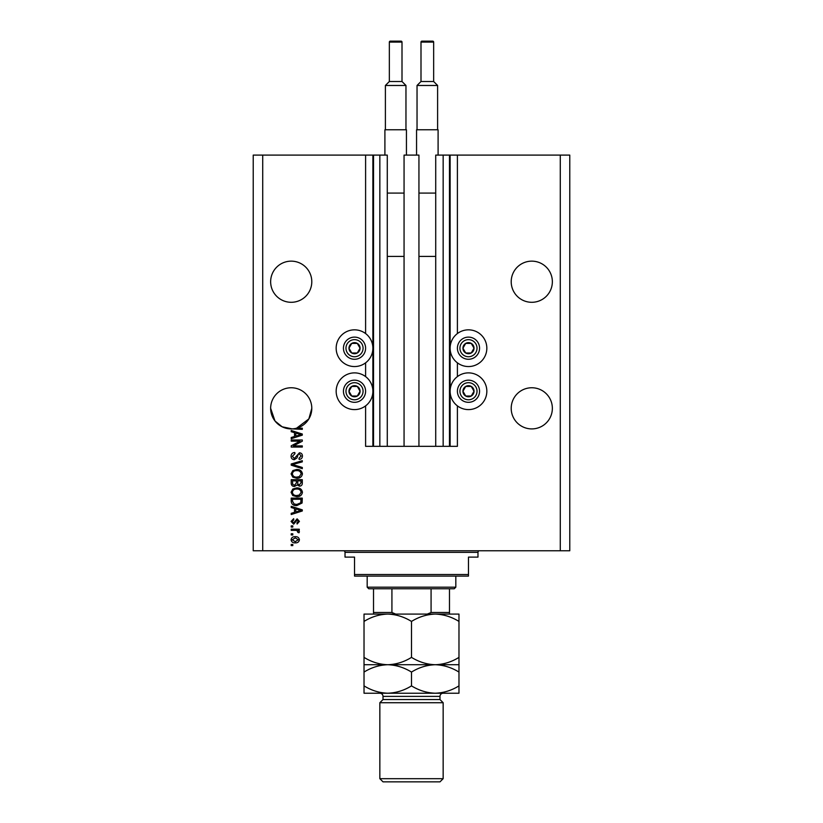 <?xml version="1.0" encoding="UTF-8"?>
<svg xmlns="http://www.w3.org/2000/svg" width="823" height="823" viewBox="0 0 823 823"><rect width="100%" height="100%" fill="white"/><g stroke="black" fill="none" stroke-linecap="round" stroke-linejoin="round"><path stroke-width="1.23" d="M404.062 446.323L418.938 446.323L418.938 155.105L404.062 155.105L404.062 446.323L387.283 446.323L387.283 155.105L365.597 155.105L365.597 333.552M365.597 362.83L365.597 376.605M365.597 405.883L365.597 446.323L373.519 446.323L373.519 155.105M379.845 155.105L379.845 446.323L373.519 446.323M387.283 446.323L379.845 446.323M443.155 155.105L443.155 446.323L449.481 446.323L449.481 155.105L435.717 155.105L435.717 446.323L418.938 446.323M443.155 446.323L435.717 446.323M449.481 155.105L450.119 155.105L450.119 446.323L449.481 446.323M457.403 405.883L457.403 446.323L450.119 446.323M560.278 155.105L560.278 550.772L569.773 550.772L569.773 155.105L457.403 155.105L457.403 333.552M457.403 362.83L457.403 376.605M457.403 155.105L450.119 155.105M552.356 281.723A20.575 20.575 0 0 0 531.781 261.148A20.575 20.575 0 0 0 511.206 281.723A20.575 20.575 0 0 0 531.781 302.298A20.575 20.575 0 0 0 552.356 281.723M311.794 281.723A20.575 20.575 0 0 0 291.219 261.148A20.575 20.575 0 0 0 270.644 281.723A20.575 20.575 0 0 0 291.219 302.298A20.575 20.575 0 0 0 311.794 281.723M552.356 408.331A20.575 20.575 0 0 0 531.781 387.756A20.575 20.575 0 0 0 511.206 408.331A20.575 20.575 0 0 0 531.781 428.906A20.575 20.575 0 0 0 552.356 408.331M311.794 408.331A20.575 20.575 0 0 0 291.219 387.756A20.575 20.575 0 0 0 270.644 408.331L274.995 420.995L282.166 426.808L292.216 428.886L282.166 426.808L274.995 420.995L270.644 408.331A20.575 20.575 0 0 0 296.609 428.186A20.575 20.575 0 0 0 311.794 408.331L308.862 418.907L296.609 428.186L302.298 428.186L302.298 429.339L292.216 428.886M468.472 329.838A18.363 18.363 0 0 0 450.119 348.191A18.363 18.363 0 0 0 468.472 366.554A18.363 18.363 0 0 0 486.835 348.191A18.363 18.363 0 0 0 468.472 329.838M468.472 372.881A18.363 18.363 0 0 1 486.835 391.244A18.363 18.363 0 0 1 468.472 409.597A18.363 18.363 0 0 1 450.119 391.244A18.363 18.363 0 0 1 468.472 372.881M354.528 366.554A18.363 18.363 0 0 1 336.165 348.191A18.363 18.363 0 0 1 354.528 329.838A18.363 18.363 0 0 1 372.881 348.191A18.363 18.363 0 0 1 354.528 366.554M354.528 409.597A18.363 18.363 0 0 0 372.881 391.244A18.363 18.363 0 0 0 354.528 372.881A18.363 18.363 0 0 0 336.165 391.244A18.363 18.363 0 0 0 354.528 409.597M300.035 441.138L291.219 441.138L291.219 439.986L302.298 439.986L302.298 441.21L293.461 445.891L302.298 445.891L302.298 447.043L291.219 447.043L291.219 445.809L300.035 441.138M294.295 459.697C292.206 459.491 291.136 458.329 291.075 456.209C291.219 453.885 292.463 452.64 294.809 452.506L294.953 453.658L292.371 456.312L294.264 458.545L299.407 452.794C301.352 452.959 302.36 454.029 302.442 456.004C302.339 458.113 301.228 459.255 299.13 459.409L298.986 458.257L301.146 456.045L299.377 453.946L298.255 454.306L296.949 457.989L294.295 459.697M302.298 468.668L291.219 465.18L291.219 463.987L302.298 460.674L302.298 461.857L292.515 464.522L302.298 467.474L302.298 468.668M291.075 473.873L292.813 470.602L296.609 469.48C299.901 469.347 301.846 470.818 302.442 473.883C301.866 476.887 299.963 478.348 296.743 478.266L292.762 477.134L291.075 473.873M291.075 492.288L292.813 489.027L296.609 487.905C299.901 487.772 301.846 489.232 302.442 492.298C301.866 495.302 299.963 496.763 296.743 496.681L292.762 495.549L291.075 492.288M294.521 508.48L291.219 507.513L291.219 506.32L302.298 509.859L302.298 510.98L291.219 514.519L291.219 513.326L294.521 512.359L294.521 508.48M292.803 545.598L291.219 545.598L291.219 544.445L292.803 544.445L292.803 545.598M560.278 550.772L253.227 550.772L253.227 155.105L262.722 155.105L262.722 550.772M365.597 155.105L262.722 155.105M295.323 542.861C292.926 543.015 291.507 541.987 291.075 539.775C291.496 537.594 292.885 536.555 295.241 536.678C297.607 536.555 298.996 537.584 299.418 539.775C299.006 541.925 297.648 542.964 295.323 542.861M292.803 534.95L291.219 534.95L291.219 533.798L292.803 533.798L292.803 534.95M295.395 530.341L291.219 530.341L291.219 529.199L299.274 529.199L299.274 530.341L297.988 530.341L299.418 531.709L298.986 532.79L297.833 532.358L297.041 530.547L295.395 530.341M292.803 527.039L291.219 527.039L291.219 525.887L292.803 525.887L292.803 527.039M293.667 524.158L291.075 521.432L293.657 518.696L293.801 519.838L292.227 521.515L293.472 523.006L297.124 518.84L299.418 521.391L297.113 524.014L296.969 522.862L298.265 521.432L297.278 519.982L293.667 524.158M296.815 505.6C293.533 505.795 291.671 504.396 291.219 501.382L291.219 498.121L302.298 498.121L302.092 502.997L296.815 505.6M294.469 486.465C292.319 486.372 291.229 485.251 291.219 483.111L291.219 479.696L302.298 479.696L302.298 483.132C302.288 484.994 301.352 486.012 299.51 486.177L297.185 484.942L294.469 486.465M294.521 432.661L291.219 431.694L291.219 430.491L302.298 434.03L302.298 435.151L291.219 438.69L291.219 437.497L294.521 436.529L294.521 432.661M298.265 539.744L295.251 537.831L292.227 539.795L295.251 541.709L298.265 539.744M299.047 509.9L295.817 508.861L295.817 511.978L301.146 510.414L299.047 509.9M301.002 499.263L292.515 499.263L292.515 501.248L294.12 504.005L296.836 504.448L300.776 502.781L301.002 499.263M301.146 492.308C300.662 489.963 299.15 488.872 296.589 489.047C294.202 488.975 292.803 490.055 292.371 492.277C292.834 494.572 294.305 495.652 296.774 495.528L299.284 495.045L301.146 492.308M301.002 480.848L297.689 480.848L297.792 484.017L299.325 485.025L301.002 482.731L301.002 480.848M296.393 480.848L292.515 480.848L292.649 484.253L294.459 485.313L296.393 482.978L296.393 480.848M301.146 473.883C300.662 471.538 299.15 470.458 296.589 470.633C294.202 470.561 292.803 471.641 292.371 473.863C292.834 476.157 294.305 477.237 296.774 477.114L299.284 476.63L301.146 473.883M299.047 434.081L295.817 433.032L295.817 436.149L301.146 434.595L299.047 434.081M359.322 350.958A5.535 5.535 0 0 0 351.75 343.397A5.535 5.535 0 0 0 351.75 352.985A5.535 5.535 0 0 0 359.322 350.958M358.674 350.588L360.062 348.191L357.295 343.397L351.75 343.397L348.983 348.191L351.75 352.985L357.295 352.985L358.674 350.588M344.93 342.656A11.08 11.08 0 0 1 360.062 338.603A11.08 11.08 0 0 1 364.116 353.736A11.08 11.08 0 0 1 348.983 357.789A11.08 11.08 0 0 1 344.93 342.656A11.08 11.08 0 0 0 348.983 357.789A11.08 11.08 0 0 0 364.116 353.736M360.062 348.191L357.295 343.397L351.75 343.397L348.983 348.191L351.75 352.985L357.295 352.985L360.062 348.191M473.276 350.958A5.535 5.535 0 0 0 465.705 343.397A5.535 5.535 0 0 0 465.705 352.985A5.535 5.535 0 0 0 473.276 350.958M472.628 350.588L474.017 348.191L471.25 343.397L465.705 343.397L462.938 348.191L465.705 352.985L471.25 352.985L472.628 350.588M458.884 342.656A11.08 11.08 0 0 1 474.017 338.603A11.08 11.08 0 0 1 478.07 353.736A11.08 11.08 0 0 1 462.938 357.789A11.08 11.08 0 0 1 458.884 342.656A11.08 11.08 0 0 0 462.938 357.789A11.08 11.08 0 0 0 478.07 353.736M474.017 348.191L471.25 343.397L465.705 343.397L462.938 348.191L465.705 352.985L471.25 352.985L474.017 348.191M473.276 394.011A5.535 5.535 0 0 0 465.705 386.44A5.535 5.535 0 0 0 465.705 396.038A5.535 5.535 0 0 0 473.276 394.011M472.628 393.641L474.017 391.244L471.25 386.44L465.705 386.44L462.938 391.244L465.705 396.038L471.25 396.038L472.628 393.641M458.884 385.699A11.08 11.08 0 0 1 474.017 381.646A11.08 11.08 0 0 1 478.07 396.779A11.08 11.08 0 0 1 462.938 400.832A11.08 11.08 0 0 1 458.884 385.699A11.08 11.08 0 0 0 462.938 400.832A11.08 11.08 0 0 0 478.07 396.779M471.25 396.038L474.017 391.244L471.25 386.44L465.705 386.44L462.938 391.244L465.705 396.038M359.322 394.011A5.535 5.535 0 0 0 351.75 386.44A5.535 5.535 0 0 0 351.75 396.038A5.535 5.535 0 0 0 359.322 394.011M358.674 393.641L360.062 391.244L357.295 386.44L351.75 386.44L348.983 391.244L351.75 396.038L357.295 396.038L358.674 393.641M344.93 385.699A11.08 11.08 0 0 1 360.062 381.646A11.08 11.08 0 0 1 364.116 396.779A11.08 11.08 0 0 1 348.983 400.832A11.08 11.08 0 0 1 344.93 385.699A11.08 11.08 0 0 0 348.983 400.832A11.08 11.08 0 0 0 364.116 396.779M357.295 396.038L360.062 391.244L357.295 386.44L351.75 386.44L348.983 391.244L351.75 396.038M343.448 550.772A1.584 1.584 0 0 1 345.022 552.356L345.022 557.109L354.528 557.109L354.528 574.516L468.472 574.516L468.472 557.109L477.978 557.109L477.978 552.356L345.022 552.356M479.552 550.772A1.584 1.584 0 0 0 477.978 552.356M468.472 574.516L468.472 576.1L354.528 576.1L354.528 574.516M364.023 621.427L364.023 614.081L387.756 614.081C396.1 614.37 404.011 616.818 411.5 621.427C418.886 616.839 426.808 614.39 435.244 614.081C443.576 614.37 451.488 616.818 458.977 621.427L458.977 614.081L387.756 614.081C379.321 614.39 371.41 616.839 364.023 621.427L364.023 672.072C371.41 667.484 379.321 665.035 387.756 664.727C379.424 664.449 371.512 662.001 364.023 657.382M455.819 587.18L454.234 588.764L368.766 588.764L367.181 587.18L455.819 587.18L455.819 576.1M367.181 587.18L367.181 576.1M449.481 614.081L449.481 612.497L449.481 614.081M449.481 588.764L449.481 612.497L431.077 612.497L427.322 614.081M431.077 588.764L431.077 612.497M391.923 588.764L391.923 612.497L395.678 614.081M373.519 588.764L373.519 614.081L373.519 612.497L391.923 612.497M439.986 699.55L383.014 699.55L379.845 702.719L443.155 702.719L439.986 699.55L439.986 696.381A3.169 3.169 0 0 1 443.155 693.223L364.023 693.223L364.023 672.072M443.155 778.681L439.986 781.85L383.014 781.85L379.845 778.681L443.155 778.681L443.155 702.719M383.014 699.55L383.014 696.381A3.169 3.169 0 0 0 379.845 693.223M379.845 778.681L379.845 702.719M458.977 664.727L435.244 664.727C443.576 665.015 451.488 667.463 458.977 672.072L458.977 657.382C451.59 661.98 443.679 664.428 435.244 664.727C426.9 664.449 418.989 662.001 411.5 657.382L411.5 621.427M458.977 657.382L458.977 621.427M411.5 657.382C404.114 661.98 396.192 664.428 387.756 664.727L364.023 664.727M435.244 664.727L387.756 664.727C396.1 665.015 404.011 667.463 411.5 672.072C418.886 667.484 426.808 665.035 435.244 664.727M435.244 693.223C443.679 692.915 451.59 690.466 458.977 685.878L458.977 693.223L435.244 693.223C426.9 692.935 418.989 690.487 411.5 685.878C404.114 690.466 396.192 692.915 387.756 693.223C379.424 692.935 371.512 690.487 364.023 685.878M411.5 685.878L411.5 672.072M458.977 685.878L458.977 672.072M402.005 81.508L402.005 42.096A0.946 0.946 0 0 0 401.058 41.15L390.287 41.15A0.946 0.946 0 0 0 389.341 42.096L389.341 81.508L402.005 81.508L405.965 85.469L385.39 85.469L385.39 129.777M389.341 81.508L385.39 85.469M384.907 155.105L384.907 129.777L406.439 129.777L406.439 155.105M405.965 85.469L405.965 129.777M387.283 256.395L404.062 256.395M387.283 193.086L404.062 193.086M433.659 81.508L433.659 42.096A0.946 0.946 0 0 0 432.713 41.15L421.942 41.15A0.946 0.946 0 0 0 420.995 42.096L420.995 81.508L433.659 81.508L437.61 85.469L417.035 85.469L417.035 129.777M420.995 81.508L417.035 85.469M416.561 155.105L416.561 129.777L438.093 129.777L438.093 155.105M437.61 85.469L437.61 129.777M418.938 256.395L435.717 256.395M418.938 193.086L435.717 193.086M372.881 155.105L372.881 446.323M361.925 352.47A8.549 8.549 0 0 0 358.797 340.794A8.549 8.549 0 0 0 347.121 343.921A8.549 8.549 0 0 0 350.248 355.598A8.549 8.549 0 0 0 361.925 352.47M475.879 352.47A8.549 8.549 0 0 0 472.752 340.794A8.549 8.549 0 0 0 461.075 343.921A8.549 8.549 0 0 0 464.203 355.598A8.549 8.549 0 0 0 475.879 352.47M475.879 395.513A8.549 8.549 0 0 0 472.752 383.837A8.549 8.549 0 0 0 461.075 386.964A8.549 8.549 0 0 0 464.203 398.641A8.549 8.549 0 0 0 475.879 395.513M361.925 395.513A8.549 8.549 0 0 0 358.797 383.837A8.549 8.549 0 0 0 347.121 386.964A8.549 8.549 0 0 0 350.248 398.641A8.549 8.549 0 0 0 361.925 395.513M439.986 696.381L383.014 696.381M402.005 42.096L389.341 42.096M433.659 42.096L420.995 42.096"/></g></svg>
